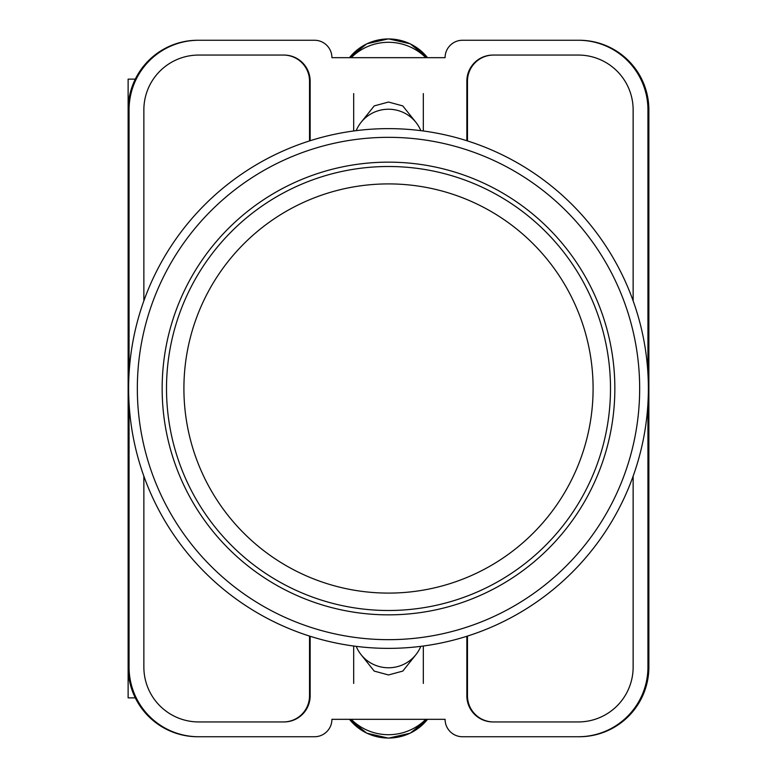 <?xml version="1.0" encoding="UTF-8"?>
<svg xmlns="http://www.w3.org/2000/svg" width="777" height="777" viewBox="0 0 777 777"><rect width="100%" height="100%" fill="white"/><g stroke="black" fill="none" stroke-linecap="round" stroke-linejoin="round"><path stroke-width="1.17" d="M361.198 654.807L374.223 671.095L388.5 674.96L402.777 671.095L415.802 654.807M415.802 122.193L402.777 105.905L388.5 102.04L374.223 105.905L361.198 122.193M647.94 403.545L647.94 667.093A69.648 69.648 0 0 1 578.292 736.742L462.5 736.742A17.415 17.415 0 0 1 445.085 719.327L331.915 719.327A17.415 17.415 0 0 1 314.5 736.742L198.708 736.742A69.648 69.648 0 0 1 129.06 667.093L129.06 403.545M129.06 373.455L129.06 109.907A69.648 69.648 0 0 1 198.708 40.258L314.5 40.258A17.415 17.415 0 0 1 331.915 57.673L445.085 57.673A17.415 17.415 0 0 1 462.5 40.258L578.292 40.258A69.648 69.648 0 0 1 647.94 109.907L647.94 373.455M633.138 476.175L633.138 667.093A54.846 54.846 0 0 1 578.292 721.94L492.968 721.94A26.117 26.117 0 0 1 466.851 695.823L466.851 636.276M310.149 636.276L310.149 695.823A26.117 26.117 0 0 1 284.032 721.94L198.708 721.94A54.846 54.846 0 0 1 143.862 667.093L143.862 476.175M633.138 300.825L633.138 109.907A54.846 54.846 0 0 0 578.292 55.06L492.968 55.06A26.117 26.117 0 0 0 466.851 81.177L466.851 140.724M310.149 140.724L310.149 81.177A26.117 26.117 0 0 0 284.032 55.06L198.708 55.06A54.846 54.846 0 0 0 143.862 109.907L143.862 300.825M198.708 40.258L197.776 40.258A69.648 69.648 0 0 0 128.127 109.907L128.127 667.093A69.648 69.648 0 0 0 197.776 736.742L198.708 736.742M578.292 736.742L579.224 736.742A69.648 69.648 0 0 0 648.873 667.093L648.873 109.907A69.648 69.648 0 0 0 579.224 40.258L578.292 40.258M578.943 40.258A69.648 69.648 0 0 1 648.591 109.907L648.591 667.093A69.648 69.648 0 0 1 578.943 736.742M198.057 736.742A69.648 69.648 0 0 1 128.409 667.093L128.409 109.907A69.648 69.648 0 0 1 198.057 40.258M283.595 55.06A26.117 26.117 0 0 1 309.712 81.177L309.712 140.86M467.288 140.86L467.288 81.177A26.117 26.117 0 0 1 493.405 55.06M309.712 636.14L309.712 695.823A26.117 26.117 0 0 1 283.595 721.94M467.288 636.14L467.288 695.823A26.117 26.117 0 0 0 493.405 721.94M309.528 636.081L309.528 695.823A26.117 26.117 0 0 1 283.411 721.94M493.589 721.94A26.117 26.117 0 0 1 467.472 695.823L467.472 636.081M283.411 55.06A26.117 26.117 0 0 1 309.528 81.177L309.528 140.919M467.472 140.919L467.472 81.177A26.117 26.117 0 0 1 493.589 55.06M356.196 646.357A34.819 34.188 0 0 0 388.5 667.773A34.819 34.188 0 0 0 420.804 646.357M425.796 719.327A52.234 51.272 180 0 1 351.204 719.327M356.196 130.643A34.819 34.188 0 0 1 388.5 109.227A34.819 34.188 0 0 1 420.804 130.643M425.796 57.673A52.234 51.272 180 0 0 351.204 57.673M128.127 636.373L128.127 697.872L135.305 697.872M135.305 79.128L128.127 79.128L128.127 140.627M388.5 128.632A259.868 259.868 0 0 1 648.368 388.5A259.868 259.868 0 0 1 388.5 648.368A259.868 259.868 0 0 1 128.632 388.5A259.868 259.868 0 0 1 388.5 128.632A259.868 259.868 0 0 0 128.632 388.5A259.868 259.868 0 0 0 388.5 648.368M388.5 162.15A226.35 226.35 0 0 0 162.15 388.5A226.35 226.35 0 0 0 388.5 614.85A226.35 226.35 0 0 0 614.85 388.5A226.35 226.35 0 0 0 388.5 162.15M388.5 166.501A221.999 221.999 0 0 1 610.499 388.5A221.999 221.999 0 0 1 388.5 610.499A221.999 221.999 0 0 1 166.501 388.5A221.999 221.999 0 0 1 388.5 166.501A221.999 221.999 0 0 0 166.501 388.5A221.999 221.999 0 0 0 388.5 610.499M349.485 719.327A49.437 48.533 0 0 0 427.515 719.327M349.485 57.673A49.437 48.533 0 0 1 427.515 57.673M388.5 639.665A251.165 251.165 0 0 0 639.665 388.5A251.165 251.165 0 0 0 388.5 137.335A251.165 251.165 0 0 0 137.335 388.5A251.165 251.165 0 0 0 388.5 639.665M388.5 593.094A204.594 204.594 0 0 0 593.094 388.5A204.594 204.594 0 0 0 388.5 183.906A204.594 204.594 0 0 0 183.906 388.5A204.594 204.594 0 0 0 388.5 593.094M353.681 646.027L353.681 683.42M423.319 646.027L423.319 683.42M349.465 719.327L366.793 733.197L388.5 738.15L410.207 733.197L427.535 719.327M423.319 130.973L423.319 93.58M353.681 130.973L353.681 93.58M349.465 57.673L366.793 43.803L388.5 38.85L410.207 43.803L427.535 57.673"/></g></svg>
